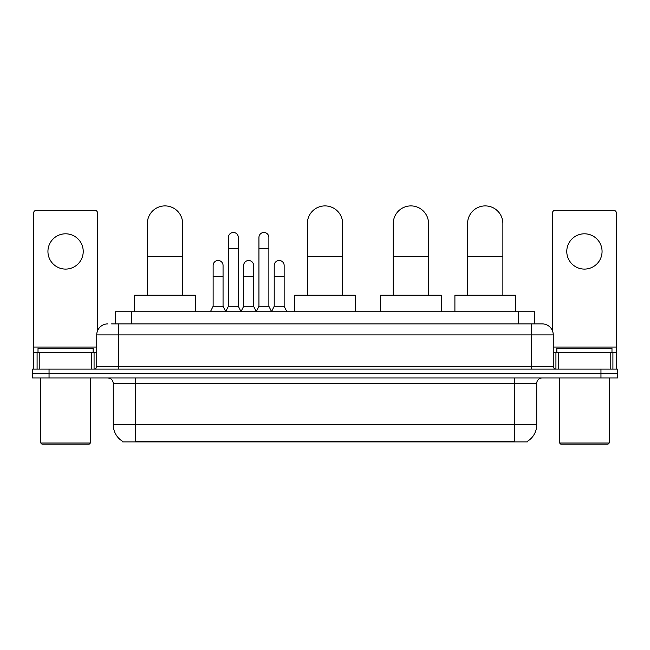 <?xml version="1.0" encoding="UTF-8"?>
<svg xmlns="http://www.w3.org/2000/svg" width="650" height="650" viewBox="0 0 650 650"><rect width="100%" height="100%" fill="white"/><g stroke="black" fill="none" stroke-linecap="round" stroke-linejoin="round"><path stroke-width="0.97" d="M111.621 323.895L118.787 323.895L111.621 323.895L115.213 323.895L115.213 311.764L534.788 311.764L534.788 323.895M527.353 441.35L527.353 441.886L122.647 441.886L122.647 441.35M122.809 441.448A19.297 19.297 0 0 1 113.279 424.799L135.33 424.799L135.33 441.448L514.67 441.448L514.67 424.799L536.721 424.799L536.721 383.443A5.517 5.517 0 0 1 542.238 377.934M113.279 424.799L113.279 383.443C112.946 380.096 111.109 378.259 107.762 377.934M527.191 441.448A19.297 19.297 0 0 0 536.721 424.799M49.042 369.111L617.5 369.111L617.5 373.523L32.5 373.523L32.5 377.934L49.042 377.934L49.042 373.523L32.5 373.523L32.5 369.111L49.042 369.111L49.042 373.523L617.5 373.523L617.5 377.934L49.042 377.934M107.762 323.895A11.026 11.026 0 0 0 96.736 334.921L96.736 366.356A2.754 2.754 0 0 1 93.974 369.111M542.238 323.895L531.212 323.895L542.238 323.895A11.026 11.026 0 0 1 553.264 334.921L553.264 366.356C553.426 368.03 554.344 368.948 556.026 369.111M553.264 334.921L118.787 334.921L118.787 323.895L531.212 323.895L531.212 366.356L553.264 366.356M65.585 233.805A17.648 17.648 0 0 0 47.938 251.444A17.648 17.648 0 0 0 65.585 269.092A17.648 17.648 0 0 0 83.224 251.444A17.648 17.648 0 0 0 65.585 233.805M91.358 369.111L91.358 352.568L39.804 352.568L39.804 369.111M97.565 330.736L97.565 213.07A2.754 2.754 0 0 0 94.803 210.316L36.359 210.316A2.754 2.754 0 0 0 33.605 213.07L33.605 352.568L39.804 352.568M91.358 352.568L96.736 352.568M33.605 369.111L33.605 352.568M89.294 444.096L41.876 444.096L40.771 442.991L90.391 442.991L89.294 444.096M40.771 377.934L40.771 442.991M90.391 377.934L90.391 442.991M93.153 352.568L93.153 348.156L38.017 348.156L38.017 352.568M147.347 295.23L147.347 223.551A17.648 17.648 0 0 1 164.994 205.904A17.648 17.648 0 0 1 182.634 223.551A17.648 17.648 0 0 0 164.994 205.904M182.634 295.23L182.634 223.551M195.317 311.764L195.317 295.23L134.672 295.23L134.672 311.764M307.352 295.23L307.352 223.551A17.648 17.648 0 0 1 325 205.904A17.648 17.648 0 0 1 342.648 223.551A17.648 17.648 0 0 0 325 205.904M342.648 295.23L342.648 223.551M355.322 311.764L355.322 295.23L294.678 295.23L294.678 311.764M393.258 295.23L393.258 223.551A17.648 17.648 0 0 1 410.906 205.904A17.648 17.648 0 0 1 428.545 223.551A17.648 17.648 0 0 0 410.906 205.904M428.545 295.23L428.545 223.551M441.228 311.764L441.228 295.23L380.575 295.23L380.575 311.764M467.586 295.23L467.586 223.551A17.648 17.648 0 0 1 485.225 205.904A17.648 17.648 0 0 1 502.872 223.551A17.648 17.648 0 0 0 485.225 205.904M502.872 295.23L502.872 223.551M515.556 311.764L515.556 295.23L454.902 295.23L454.902 311.764M225.648 311.764L228.402 306.256L238.322 306.256L241.085 311.764M238.322 306.256L238.322 237.445A4.964 4.964 0 0 0 233.366 232.481A4.964 4.964 0 0 1 233.675 232.489M228.402 306.256L228.402 248.471L238.322 248.471M228.402 248.471L228.402 237.445A4.964 4.964 0 0 1 233.366 232.481M256.189 311.764L258.944 306.256L268.873 306.256L271.627 311.764M268.873 306.256L268.873 237.445A4.964 4.964 0 0 0 263.908 232.481A4.964 4.964 0 0 1 264.217 232.489M258.944 306.256L258.944 248.471L268.873 248.471M258.944 248.471L258.944 237.445A4.964 4.964 0 0 1 263.908 232.481M210.373 311.764L213.127 306.256L223.056 306.256L225.729 311.602M223.056 306.256L223.056 265.452A4.964 4.964 0 0 0 218.4 260.504A4.964 4.964 0 0 1 223.056 265.452M213.127 306.256L213.127 276.477L223.056 276.477M213.127 276.477L213.127 265.452A4.964 4.964 0 0 1 218.4 260.504M240.996 311.602L243.677 306.256L253.597 306.256L256.271 311.602M253.597 306.256L253.597 265.452A4.964 4.964 0 0 0 248.95 260.504A4.964 4.964 0 0 1 253.597 265.452M243.677 306.256L243.677 276.477L253.597 276.477M243.677 276.477L243.677 265.452A4.964 4.964 0 0 1 248.95 260.504M271.546 311.602L274.219 306.256L284.148 306.256L286.902 311.764M284.148 306.256L284.148 265.452A4.964 4.964 0 0 0 279.492 260.504A4.964 4.964 0 0 1 284.148 265.452M274.219 306.256L274.219 276.477L284.148 276.477M274.219 276.477L274.219 265.452A4.964 4.964 0 0 1 279.492 260.504M584.415 233.805A17.648 17.648 0 0 0 566.776 251.444A17.648 17.648 0 0 0 584.415 269.092A17.648 17.648 0 0 0 602.062 251.444A17.648 17.648 0 0 0 584.415 233.805M610.196 369.111L610.196 352.568L558.642 352.568L558.642 369.111M616.395 369.111L616.395 352.568L616.395 369.111M610.196 352.568L616.395 352.568L616.395 213.07A2.754 2.754 0 0 0 613.641 210.316L555.197 210.316A2.754 2.754 0 0 0 552.435 213.07L552.435 330.736M553.264 352.568L558.642 352.568M608.124 444.096L560.706 444.096L559.609 442.991L609.229 442.991L608.124 444.096M559.609 377.934L559.609 442.991M609.229 377.934L609.229 442.991M611.983 352.568L611.983 348.156L556.847 348.156L556.847 352.568M512.468 441.886L512.468 441.35M137.532 441.886L137.532 441.35M131.755 323.895L131.755 311.764M518.245 323.895L518.245 311.764M514.67 377.934L514.67 383.443L113.279 383.443M536.721 383.443L514.67 383.443L514.67 424.799L135.33 424.799L135.33 377.934M600.957 377.934L600.957 369.111M118.787 369.111L118.787 334.921L96.736 334.921M96.736 366.356L531.212 366.356L531.212 369.111M96.736 347.051L33.605 347.051M94.071 352.568L94.071 369.111M33.646 352.568L33.646 369.111M37.091 369.111L37.091 352.568M147.347 256.628L182.634 256.628M307.352 256.628L342.648 256.628M393.258 256.628L428.545 256.628M467.586 256.628L502.872 256.628M616.395 347.051L553.264 347.051M616.354 369.111L616.354 352.568M612.909 352.568L612.909 369.111M555.929 369.111L555.929 352.568"/></g></svg>
